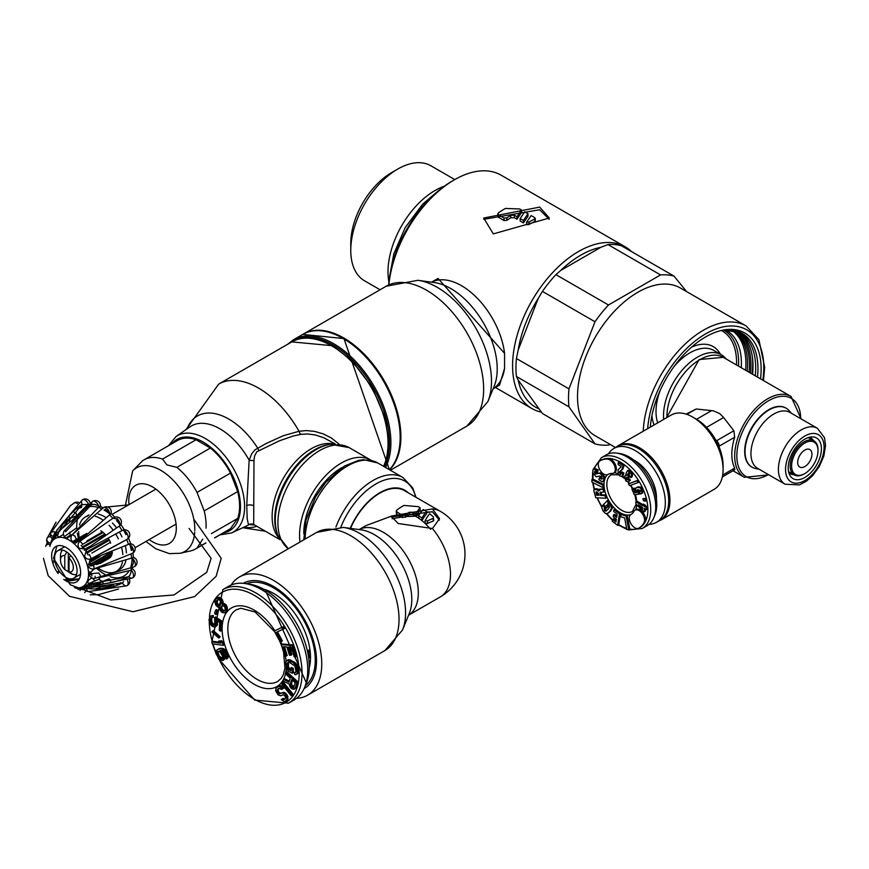 <?xml version="1.0" encoding="UTF-8"?>
<svg xmlns="http://www.w3.org/2000/svg" width="869" height="869" viewBox="0 0 869 869"><rect width="100%" height="100%" fill="white"/><g stroke="black" fill="none" stroke-linecap="round" stroke-linejoin="round"><path stroke-width="1.3" d="M649.132 524.3A42.635 24.614 -120 0 0 656.497 522.312L659.853 520.379A42.635 24.614 -120 0 0 668.685 500.859A42.635 24.614 -120 0 0 650.066 457.941A42.635 24.614 -120 0 0 617.207 446.525L613.862 448.458A42.635 24.614 -120 0 0 608.452 453.835M656.497 522.312A42.635 24.614 -120 0 0 665.328 502.793A42.635 24.614 -120 0 0 646.721 459.886A42.635 24.614 -120 0 0 613.862 448.458M656.421 499.251A30.111 17.38 -120 0 0 656.464 497.676A30.111 17.38 -120 0 0 633.794 460.059M636.162 509.549L635.087 510.168A7.875 4.541 -120 0 0 634.022 511.287A23.115 13.339 60 0 1 630.894 514.546A7.875 4.541 -120 0 0 630.894 523.638A7.875 4.541 -120 0 0 638.758 528.178A38.855 22.431 -120 0 0 644.027 522.693A7.875 4.541 -120 0 0 642.256 513.622A7.875 4.541 -120 0 0 635.087 510.168L636.162 509.549A7.875 4.541 -120 0 1 643.332 513.003A7.875 4.541 -120 0 1 645.102 522.073A38.855 22.431 60 0 1 639.834 527.559L638.758 528.178M606.388 454.802A40.876 23.593 60 0 1 616.512 453.075A40.876 23.593 60 0 1 647.264 478.406A40.876 23.593 60 0 1 653.825 517.707A40.876 23.593 60 0 1 647.264 525.604L642.267 528.482A40.876 23.593 60 0 0 642.267 481.285A40.876 23.593 60 0 0 601.391 457.691L606.388 454.802M616.512 453.075L619.532 453.488A38.833 22.42 60 0 1 648.741 477.548A38.833 22.42 60 0 1 654.976 514.882L653.825 517.707M614.741 472.454L613.666 473.062L614.741 472.454A7.875 4.541 -120 0 0 615.339 464.513A7.875 4.541 -120 0 0 608.365 458.441A38.855 22.431 -120 0 0 600.979 460.266L599.903 460.885A7.875 4.541 -120 0 0 599.903 469.966A7.875 4.541 -120 0 0 607.779 474.517L607.779 474.517A23.115 13.339 60 0 1 612.178 473.431A7.875 4.541 -120 0 0 613.666 473.062A7.875 4.541 -120 0 0 614.264 465.132A7.875 4.541 -120 0 0 607.29 459.06A38.855 22.431 -120 0 0 599.903 460.885L600.979 460.266M628.808 529.96L629.884 529.34L627.179 515.404L621.65 513.818L620.575 514.437L621.053 516.881L624.615 517.902L626.842 529.395L628.808 529.96L626.114 516.012L620.575 514.437M617.674 525.397L618.739 524.778L620.52 513.199L615.035 509.006L613.959 509.625L613.677 511.439L617.164 514.1L616.664 517.381L613.46 514.926L613.177 516.751L616.382 519.195L615.947 522.052L612.536 519.445L612.265 521.259L617.674 525.397L619.445 513.818L613.959 509.625M616.143 520.759L613.612 518.826L612.536 519.445M616.86 516.088L614.524 514.307L613.46 514.926M608.181 513.036L610.679 511.048L612.58 507.605L611.45 504.335L608.811 502.499L609.354 501.728L608.137 500.033L603.629 504.292L606.377 508.126L607.388 507.061L606.529 505.291L608.973 505.454L609.386 507.3L607.779 509.538L605.584 511.211L604.324 510.309L604.444 507.496L602.782 505.182L601.739 507.529L602.901 510.766L605.259 513.329L607.105 513.655L608.637 512.829M605.834 498.274L604.998 495.645L600.631 495.417L600.273 494.309L600.294 492.267L603.857 492.06L602.934 489.182L598.774 489.714L598.426 491.137L597.101 489.714L594.32 489.508L593.766 490.518L595.765 497.731L605.834 498.274L606.91 497.655L606.073 495.026L601.696 494.798L601.044 492.169M603.857 492.06L604.922 491.441L603.998 488.563L602.684 489.171M603.064 488.954L598.947 489.638M599.501 490.518L596.612 488.606L594.494 489.41M603.032 487.628L604.107 487.009L603.966 484.587L592.94 479.123L591.854 479.742L591.995 482.165L603.032 487.628L602.89 485.206L591.854 479.742M606.377 508.126L608.452 506.442L607.637 504.628M606.703 510.592L605.4 509.701L605.508 506.877M602.51 478.634L600.533 477.168L599.458 477.787L598.893 479.71L602.239 481.839L603.966 481.068M603.314 481.22L604.346 480.742L605.041 478.363L602.76 473.92L601.098 472.747L596.873 473.486L595.417 471.541M598.828 494.635L597.579 494.57L596.873 491.876M602.239 481.839L603.803 480.253L603.597 477.255L600.023 473.366L595.091 473.659L594.407 471.802L596.568 472.486L597.644 471.867L598.209 469.944L594.646 468.348L592.756 470.227L592.886 473.073L596.199 476.788L599.653 476.082L601.25 476.581L602.13 478.743L601.446 479.253L599.458 477.787M629.428 483.294A23.213 13.404 -120 0 0 628.385 481.958L630.427 480.133L628.874 478.471L626.386 479.634L626.18 477.885L626.886 477.244L628.222 478.287L628.83 476.994L627.624 475.321L627.831 473.822L628.624 472.834L629.428 473.192L629.406 475.951L630.959 477.613L631.546 474.409L630.047 471.91L627.32 470.857L625.908 473.779L626.43 475.495L624.637 476.212L625.821 480.97L628.374 481.969L629.352 480.753L627.798 479.091M627.722 479.243L627.212 477.353M628.222 478.287L629.873 476.451L628.83 476.994M629.591 476.049L628.689 474.702L629.069 472.888M630.959 477.613L632.176 476.69L632.61 473.79L631.111 471.291L628.396 470.238L627.32 470.857M621.922 476.494L622.986 475.875L623.855 473.018L622.171 471.954L621.107 472.573L620.662 474.452L619.38 472.497L621.715 469.803L623.192 465.827L618.185 462.656L618.098 464.557L621.302 466.588L618.055 469.847L618.283 474.137L620.097 476.136L621.922 476.494L622.791 473.638L621.107 472.573M621.02 473.616L620.705 470.922L622.791 469.184L624.257 465.208L619.249 462.036L618.185 462.656M638.085 482.588L639.149 481.969L638.009 480.22L628.428 483.87L629.569 485.619L638.085 482.588L636.944 480.839L628.428 483.87M644.222 511.863L644.211 508.463L646.275 509.636L646.264 507.768L642.517 504.715L642.517 505.617L635.869 501.815L635.88 503.89L642.636 510.95L644.222 511.863L645.298 511.244L645.287 509.082M642.799 504.552L636.944 501.196L635.869 501.815M646.275 509.636L647.34 509.028L647.34 507.148L643.581 504.096L642.517 504.715M645.298 501.163L646.373 500.544L645.863 498.404L642.951 498.621L643.451 500.772L645.298 501.163L644.798 499.023L642.951 498.621M640.757 491.159L639.432 491.821L640.366 493.972L641.594 493.614L641.909 490.149L640.073 487.759L637.205 487.4L635.326 488.584L636.738 492.549L635.022 492.799L633.262 488.747L631.861 489.019L634.359 494.765L639.117 494.124L637.118 491.202L637.433 489.823L640.605 490.366L639.432 491.821M639.454 491.8L638.107 489.573M636.347 492.136L634.327 488.128L631.861 489.019M641.594 493.614L642.658 492.995L642.973 489.529L641.148 487.14L638.28 486.781L636.065 487.802M620.52 513.199L619.445 513.818M603.966 484.587L602.89 485.206M606.095 511.037L606.66 510.592M607.105 513.655L609.614 511.667L611.515 508.224L610.375 504.954L607.735 503.118L608.289 502.347L607.073 500.653M596.503 495.189L596.08 491.963L598.306 493.157L599.045 495.33L596.503 495.189L597.579 494.57M596.568 472.486L597.133 470.563L593.57 468.967M642.528 509.288L638.302 504.965L642.528 507.387L642.528 509.288M641.398 490.942L640.746 491.159M627.711 479.286L626.386 479.634L627.461 479.015M627.157 477.32L626.18 477.885L626.886 477.244M627.179 515.404L626.114 516.012M607.355 504.922L606.29 505.541M608.452 506.442L607.388 507.061M609.354 501.728L608.289 502.347M608.811 502.499L607.735 503.118M603.836 504.574L602.782 505.182M605.487 506.888L604.444 507.496M606.073 495.026L604.998 495.645M607.779 474.517L607.779 474.517A23.213 13.404 -120 0 0 605.041 478.363M603.998 488.563L602.934 489.182M601.696 494.798L600.631 495.417M598.209 469.944L597.133 470.563M645.276 505.063L644.201 505.682M645.276 505.964L644.211 506.584M647.34 507.148L646.264 507.768M645.863 498.404L644.798 499.023M639.345 491.55L638.27 492.169M640.171 493.516L639.117 494.124M634.327 488.128L633.262 488.747M636.086 492.18L635.022 492.799M638.009 480.22L636.944 480.839M630.427 480.133L629.352 480.753M624.257 465.208L623.192 465.827M622.791 469.184L621.715 469.803M623.855 473.018L622.791 473.638M821.411 448.73A23.474 13.556 120 0 0 812.015 436.89A23.474 13.556 120 0 0 804.813 439.149A23.474 13.556 120 0 0 789.856 475.278A23.474 13.556 120 0 0 804.813 477.483A23.474 13.556 120 0 0 821.411 448.73M726.212 359.038A47.936 27.678 120 0 0 721.379 354.791A47.936 27.678 120 0 0 697.405 357.17A47.936 27.678 120 0 0 663.655 419.412M749.111 372.258A75.136 43.374 120 0 0 733.436 330.361M750.501 373.062A76.2 43.993 120 0 0 737.531 331.676M791.474 413.329L789.074 410.613A34.065 19.661 120 0 0 786.163 408.213A34.065 19.661 120 0 0 759.908 417.337A34.065 19.661 120 0 0 745.037 451.619A34.065 19.661 120 0 0 752.098 467.218A34.065 19.661 120 0 0 755.628 468.543L759.18 469.271M785.978 408.115A34.065 19.661 120 0 0 785.804 408.006A34.065 19.661 120 0 0 759.549 417.131A34.065 19.661 120 0 0 744.69 451.413A34.065 19.661 120 0 0 751.739 467.011A34.065 19.661 120 0 0 751.924 467.109M789.932 412.438A32.294 18.651 120 0 0 765.046 421.085A32.294 18.651 120 0 0 750.946 453.585A32.294 18.651 120 0 0 757.638 468.369L785.098 484.229A32.294 18.651 120 0 1 778.407 469.445A32.294 18.651 120 0 1 778.407 468.912A32.294 18.651 120 0 1 792.713 436.716A32.294 18.651 120 0 1 817.392 428.287L789.932 412.438M752.087 373.974A78.721 45.449 120 0 0 752.369 357.018M811.95 454.194A10.091 5.822 -60 0 1 804.813 466.555A10.091 5.822 -60 0 1 797.677 462.438A10.091 5.822 -60 0 1 804.813 450.077A10.091 5.822 -60 0 1 811.95 454.194M804.097 473.974L804.813 473.562L804.097 473.974A19.683 11.362 120 0 1 794.255 474.952A19.683 11.362 120 0 1 790.182 465.936A19.683 11.362 120 0 1 804.097 441.832A19.683 11.362 120 0 1 813.938 440.855A19.683 11.362 120 0 1 818.011 449.87L818.011 450.696A18.673 10.776 120 0 0 804.813 443.071A18.673 10.776 120 0 0 791.605 465.936A18.673 10.776 120 0 0 804.813 473.562L804.813 473.562A18.673 10.776 120 0 0 818.011 450.696M618.152 445.688L671.324 414.991A42.896 24.767 60 0 1 692.767 417.109L696.341 419.173A37.845 21.855 60 0 1 716.175 440.789L719.13 447.046A37.845 21.855 60 0 1 723.095 465.523L723.095 469.651A42.896 24.767 60 0 1 714.209 489.28L661.048 519.977A42.896 24.767 -120 0 0 667.696 485.847A42.896 24.767 -120 0 0 639.975 448.024A42.896 24.767 -120 0 0 639.606 447.807A42.896 24.767 -120 0 0 618.152 445.688L615.882 447.285M696.341 419.173L692.767 417.109A42.896 24.767 60 0 1 723.095 469.651M706.519 427.385L723.605 417.522L719.804 413.633L713.373 410.841L696.188 408.995L686.868 414.383M723.605 417.522L733.87 430.752L734.674 437.216A46.676 26.95 120 0 0 734.674 468.109L733.87 469.564M686.086 414.111L696.188 408.995M309.299 667.653A52.346 30.219 -120 0 0 273.507 593.353A52.346 30.219 -120 0 0 264.078 589.323M305.334 685.663A59.038 34.087 -120 0 0 311.395 637.716A59.038 34.087 -120 0 0 273.507 587.889A59.038 34.087 -120 0 0 246.492 583.751M303.813 533.783A53.031 30.611 -60 0 1 303.802 532.903A53.031 30.611 -60 0 1 342.071 467.533M299.99 542.028A59.038 34.087 -60 0 1 299.555 535.358A59.038 34.087 -60 0 1 325.332 475.951A59.038 34.087 -60 0 1 370.824 460.125A59.038 34.087 -60 0 1 371.226 460.364M335.304 443.994L323.659 437.694L315.338 434.989L307.604 433.946L300.848 434.348L293.125 436.042L279.46 440.789L256.876 451.728L254.66 455.693L253.976 460.451L253.683 524.485A5.051 5.029 115.9 0 1 253.954 524.637L280.046 539.692M339.214 444.265L331.132 437.824L323.225 433.881L314.632 431.404L306.366 430.589L299.023 431.274L283.261 435.738L266.207 443.462L254.943 449.86L251.738 453.748L249.142 460.168L246.742 505.617L247.209 518.739L248.241 523.725L249.142 524.561L254.65 525.028M187.041 428.862A62.764 36.237 -120 0 1 228.797 419.075A62.764 36.237 -120 0 1 257.593 447.959A5.051 0.782 -117.9 0 1 258.734 450.424M100.011 556.54L90.039 562.297A16.402 9.472 60 0 1 90.104 563.785A16.402 9.472 60 0 1 90.094 564.307L89.355 564.676L90.05 565.1A16.402 9.472 -120 0 1 89.92 566.067M90.039 562.297L89.268 561.917L89.931 561.428A16.402 9.472 60 0 0 89.724 560.179M110.656 543.114L110.45 542.343A16.402 9.472 60 0 0 109.396 540.181L87.096 553.053A16.402 9.472 60 0 1 88.062 555.019M87.096 553.053L86.227 552.956L86.596 552.173A16.402 9.472 60 0 0 85.51 550.468M84.423 550.175L84.695 549.338A16.402 9.472 60 0 0 83.185 547.535L82.349 547.709L82.522 546.851A16.402 9.472 60 0 0 81.11 545.547M80.415 540.073L76.048 542.593A16.402 9.472 60 0 1 76.418 542.723M76.048 542.593L75.429 543.147L75.353 542.386A16.402 9.472 60 0 0 73.746 542.137L73.224 542.799M62.579 550.11A14.132 8.158 -120 0 0 60.482 555.964L60.482 560.081A9.081 5.247 -120 0 0 64.773 569.543L64.773 555.563A9.081 5.247 -120 0 0 60.482 560.081M76.591 574.387A14.132 8.158 60 0 1 72.616 574.235L69.053 572.019A9.081 5.247 -120 0 0 73.333 567.5A9.081 5.247 -120 0 0 69.053 558.039L70.552 555.345M66.761 552.011L64.773 555.563M69.053 572.019L69.053 558.039M64.773 569.543L68.336 571.759L68.336 553.195M68.336 571.759A14.132 8.158 -120 0 0 72.616 574.235M100.467 563.351L109.005 558.419A16.402 9.472 60 0 0 109.461 558.137L100.348 563.394M99.935 563.525L109.918 557.768A16.402 9.472 60 0 0 110.874 556.681L97.828 564.209M96.524 564.622L111.21 556.149A16.402 9.472 60 0 0 111.851 554.683L92.657 565.762M91.256 566.001L112.047 553.998A16.402 9.472 60 0 0 112.351 552.228L90.05 565.1M109.755 552.956L90.094 564.307M96.231 557.789L89.931 561.428M110.45 542.343L91.886 553.064M108.245 538.237A16.402 9.472 60 0 1 108.897 539.301L86.596 552.173M105.66 534.859A16.402 9.472 60 0 0 105.486 534.663L83.185 547.535M89.616 546.503L84.695 549.338M105.486 534.663L104.823 533.968A16.402 9.472 60 0 0 103.172 532.48L82.175 544.591M104.823 533.968L82.522 546.851M100.771 530.807A16.402 9.472 60 0 1 102.466 531.926L86.954 540.887M84 536.216L73.746 542.137M81.567 538.802L75.353 542.386M86.259 533.903L72.659 541.756M84.825 535.358L73.105 542.126M86.596 533.566L72.594 541.648M103.172 532.48L102.466 531.926M109.396 540.181L108.897 539.301M350.229 528.363A49.957 28.84 -60 0 1 379.84 492.723A49.957 28.84 -60 0 1 408.104 492.723M206.029 528.2A51.467 29.72 -120 0 0 204.204 510.918L197.035 492.43A51.467 29.72 -120 0 0 176.896 467.37L166.859 464.882L162.546 459.093A51.467 29.72 60 0 0 143.982 459.864L177.482 440.518A51.467 29.72 60 0 1 196.046 439.757L162.546 459.093M194.786 530.568A48.273 27.873 -120 0 0 160.656 470.248A48.273 27.873 -120 0 0 132.642 470.965L142.407 460.896A51.467 29.72 60 0 1 143.982 459.864M145.97 541.452L155.681 548.708L169.325 553.629L180.165 553.271L190.517 550.935A51.467 29.72 -120 0 0 195.46 549.012A51.467 29.72 -120 0 0 197.035 547.981L202.749 539.117M214.643 537.933L228.949 529.666A51.467 29.72 -120 0 0 230.535 528.634L214.589 537.846M205.823 542.908L197.035 547.981M204.204 510.918L237.704 491.582A51.467 29.72 -120 0 1 237.704 518.435L211.373 533.631M237.704 491.582L230.535 473.094L197.035 492.43M230.535 473.094A51.467 29.72 -120 0 0 210.385 448.035L176.896 467.37M237.704 518.435L230.535 528.634M210.385 448.035L196.046 439.757M69.802 522.182L59.885 530.155M56.463 534L53.367 538.465M50.891 543.234L52.574 538.954M53.248 537.531L56.257 532.328A5.051 2.64 -159.4 0 0 51.26 532.404A5.051 2.64 -159.4 0 0 50.76 533.055A5.051 5.051 0 0 0 52.976 539.214A5.051 1.282 119.9 0 0 53.976 538.867M63.719 523.605L70.215 518.445L74.995 516.175M50.511 543.788L52.596 538.976M51.075 534.783A5.051 2.64 -159.4 0 0 53.194 536.673L55.486 532.067M53.487 536.836L53.063 538.215M53.085 539.258L57.05 535.282M57.321 532.002A5.051 1.868 -154.3 0 0 58.212 532.838L81.979 504.672L87.747 504.4M58.451 533.023L57.843 534.88M58.223 536.553L59.374 536.868L63.426 534.316M88.649 504.161A44.145 25.483 60 0 0 88.16 504.118L70.823 521.693M65.588 531.774L91.875 504.27A83.837 56.072 110.5 0 0 71.986 522.606M64.817 537.205L65.848 537.889L71.356 536.14M101.532 508.876A44.145 25.483 60 0 0 100.576 508.311A44.145 25.483 60 0 0 98.708 507.29L72.855 534.033M72.692 541.8A5.051 4.421 144.5 0 1 71.91 540.985L72.735 541.865L79.633 540.942L109.483 514.948A44.145 25.483 -120 0 1 112.84 518.282M79.188 548.285A5.051 4.921 156.6 0 1 78.525 547.177L79.198 548.317L86.27 549.089L119.172 526.136A44.145 25.483 -120 0 1 122.04 530.568L86.65 549.675L84.478 556.475L86.324 558.474M88.334 566.371L87.921 565.339L91.484 559.267L128.503 544.352A44.145 25.483 -120 0 0 126.646 539.573M89.333 575.05L89.116 573.866L94.004 569.021L131.588 558.137A44.145 25.483 -120 0 0 131.045 554.064M109.396 512.21L105.16 509.223M106.529 508.202L106.529 508.202A5.051 2.705 -122.3 0 1 106.637 508.278A5.051 2.705 -122.3 0 1 109.744 514.589L110.874 513.807A5.051 5.051 0 0 0 103.53 507.583L72.257 534.707A5.051 5.051 0 0 0 71.91 540.985L71.953 541.061M119.64 522.758L117.391 519.966M119.411 525.984L120.118 525.441A5.051 5.051 0 0 0 113.817 517.685L80.035 541.202A5.051 5.051 0 0 0 78.525 547.177L78.525 547.177M126.755 534.185L125.19 531.263M122.431 530.362L122.431 530.372A5.051 2.661 -119.6 0 1 127.243 533.914A5.051 2.661 -119.6 0 1 127.222 539.236A5.051 5.051 0 0 0 129.22 532.556A5.051 5.051 0 0 0 122.42 530.362M132.36 549.968L131.328 545.851M87.943 565.393A5.051 4.714 -29.4 0 0 88.366 566.425A5.051 5.051 0 0 0 94.21 568.782L132.533 553.271A5.051 5.051 0 0 0 129.981 543.788L128.753 544.222M132.186 565.98L133.402 563.047L133.337 559.299M89.311 575.006L89.344 575.093A5.051 5.051 0 0 0 94.699 578.341L134.326 566.74A5.051 5.051 0 0 0 133.294 557.366L132.034 558.126A5.051 2.737 -117.1 0 1 135.358 563.959L135.358 563.959M132.794 567.5L131.371 570.325A5.051 2.803 -116.2 0 1 133.283 576.951A5.051 2.803 -116.2 0 1 132.381 578.015A5.051 5.051 0 0 0 132.446 568.999M128.753 576.451L130.078 575.006L131.436 570.401M126.048 577.722L127.547 577.049M126.548 585.869A5.051 2.889 -115.8 0 1 122.431 583.034L123.572 581.654M117.5 580.818L118.934 580.373M120.454 582.654L119.172 584.033A44.145 25.483 -120 0 0 120.9 583.447M100.109 577.689L98.708 579.254A44.145 25.483 -120 0 0 100.576 580.394A44.145 25.483 -120 0 0 102.455 581.415L109.005 578.863L110.276 579.84L110.819 582.447M112.633 584.555A44.145 25.483 -120 0 0 112.992 584.587L113.328 584.728A5.051 2.976 -115.9 0 0 113.904 586.064M89.952 583.914L128.927 576.658A5.051 2.803 -116.2 0 0 130.915 578.059M73.387 511.765L76.244 513.307L76.298 514.654M80.991 505.356L81.849 506.312L81.349 507.572L76.874 508.571M90.159 503.053A5.051 5.051 0 0 0 82.37 499.805A5.051 2.846 -124 0 1 83.207 499.523A5.051 2.846 -124 0 1 88.29 503.705L89.181 504.498M98.642 505.954L94.797 504.335L91.929 504.52M98.947 507.138L100.359 506.366L103.335 507.92M91.929 573.638L98.784 572.964L100.283 575.452M74.821 535.836L76.353 539.399M70.454 535.065L72.246 534.707A5.051 0.619 -138.3 0 1 74.604 536.075M89.681 574.767L91.875 573.855A83.837 39.257 -52 0 1 89.811 574.887M84.684 592.669A5.051 3.031 -79.1 0 0 85.835 590.562M94.21 568.782L93.646 565.502M86.324 558.463L86.335 558.474A5.051 5.051 0 0 0 91.278 558.648L127.222 539.236A5.051 2.661 -119.6 0 1 127.015 539.334A83.837 5.964 152.9 0 1 91.288 558.637L91.256 558.648A5.051 5.029 -58.6 0 1 86.335 558.474L86.335 558.474A5.051 5.029 -58.6 0 1 84.489 556.475M91.278 558.648L89.322 554.389M82.718 544.168L80.035 541.202M48.425 544.081A5.051 4.03 -159.5 0 0 45.644 546.34L47.252 542.647M50.782 536.651A5.051 3.389 -161.6 0 0 46.937 538.541A5.051 3.389 -161.6 0 0 46.904 538.65L46.904 538.65A5.051 5.051 0 0 0 50 544.993M46.807 539.725A5.051 3.389 -161.6 0 0 50.467 543.407L50.782 543.516M57.865 529.818A5.051 1.868 -154.3 0 0 56.757 530.372A5.051 5.051 0 0 0 58.147 536.51A5.051 2.477 128.6 0 0 59.277 536.792M66.033 537.954L70.454 535.054M65.979 531.089A5.051 1.162 -147.2 0 0 64.187 530.948A5.051 5.051 0 0 0 64.773 537.151L64.773 537.151A5.051 3.563 136.5 0 0 65.772 537.813M65.838 551.435A15.892 9.179 -120 0 0 57.897 550.642A15.892 9.179 -120 0 0 55.453 563.384A15.892 9.179 -120 0 0 65.838 577.385A15.892 9.179 -120 0 0 73.789 578.178A15.892 9.179 -120 0 0 76.222 565.437A15.892 9.179 -120 0 0 65.838 551.435M99.066 577.733L130.937 570.26A44.145 25.483 -120 0 0 131.349 568.196M92.081 577.972L88.725 579.786L87.823 582.241M88.877 584.435L84.999 585.554L83.935 586.89M84.89 587.705L86.65 588.117L122.04 582.914M116.859 585.087L119.172 584.033M84.108 587.976L78.123 588.443L74.506 587.52M79.166 588.617L84.858 589.53M112.992 584.587L102.477 588.346M81.675 589.106L84.793 589.432M95.894 588.704L106.061 585.587M102.455 581.415L96.122 584.087M90.506 585.728L84.575 586.694M89.268 583.349L98.708 579.254M79.307 578.787L65.11 580.351M64.458 579.905L69.259 578.743M59.95 572.063A83.837 17.717 -38.8 0 1 58.212 572.421A5.051 1.76 46.6 0 0 58.027 572.475L59.842 571.921M59.038 570.824A83.837 5.964 -27.1 0 0 57.799 571.748L59.07 570.868M54.997 561.537L53.9 562.341M53.726 561.211L54.704 559.766M85.129 589.888A83.837 66.12 -95.1 0 1 80.057 589.16A5.051 0.684 5 0 1 79.166 588.954M78.156 589.573A5.051 5.051 0 0 1 78.123 588.443A5.051 0.684 5 0 1 79.188 588.117M80.089 588.813L80.057 589.16A5.051 3.031 -79.1 0 0 80.067 590.551M122.431 583.034A83.837 68.184 -128.6 0 1 86.672 588.432A5.051 1.879 -4.4 0 1 85.053 588.052M83.924 586.803L83.935 586.988A5.051 1.879 -4.4 0 1 84.489 586.043M86.65 588.117L86.672 588.432A5.051 2.249 -82.9 0 0 87.106 590.42M83.935 586.988A5.051 5.051 0 0 0 88.334 591.615A5.051 2.249 -82.9 0 0 89.322 591.268M128.927 576.658A83.837 62.036 -158.9 0 1 91.538 584.37A5.051 3.041 -12.6 0 1 90.55 584.283M87.802 582.165L87.834 582.306A5.051 3.041 -12.6 0 1 87.943 581.122M91.484 584.098L91.538 584.37A5.051 1.499 -89 0 0 91.636 584.772M87.834 582.306A5.051 5.051 0 0 0 92.668 586.249A5.051 1.499 -89 0 0 93.646 585.13M89.344 575.093A5.051 4.03 -20.4 0 1 89.149 573.953M94.699 578.341A5.051 0.869 -97.1 0 0 95.145 576.19M57.669 534.446A5.051 2.477 128.6 0 1 58.212 532.838A83.837 66.12 84.9 0 1 82.11 504.259L82.229 504.52M52.803 537.976A5.051 1.282 119.9 0 1 53.194 536.673A83.837 68.184 51.4 0 1 55.171 531.991M50.369 543.722L50.467 543.407A83.837 62.036 21.1 0 1 52.303 538.758M75.212 587.944L78.112 588.747M105.725 517.446A31.284 18.064 -120 0 0 104.378 516.61A31.284 18.064 -120 0 0 98.262 514.079M89.018 514.904A31.284 18.064 -120 0 0 88.736 515.067L85.162 517.12A31.284 18.064 -120 0 0 79.524 524.952M98.621 568.38A31.284 18.064 -120 0 0 100.804 569.771A31.284 18.064 -120 0 0 116.446 571.313L120.02 569.26A31.284 18.064 -120 0 0 125.82 560.809M126.439 552.956A31.284 18.064 -120 0 0 125.321 546.004M121.986 536.868A31.284 18.064 -120 0 0 119.39 532.067M116.489 527.776A31.284 18.064 -120 0 0 112.438 523.029M102.531 519.749A31.284 18.064 -120 0 0 100.804 518.674A31.284 18.064 -120 0 0 95.373 516.316M87.791 516.056A31.284 18.064 -120 0 0 85.162 517.12M78.688 531.643A31.284 18.064 -120 0 0 79.285 537.705M116.446 571.313A31.284 18.064 -120 0 0 122.42 562.167M122.844 554.639A31.284 18.064 -120 0 0 121.682 547.796M118.39 538.878A31.284 18.064 -120 0 0 115.794 534.087M113.024 529.971A31.284 18.064 -120 0 0 109.016 525.234M296.535 698.339A68.227 39.387 -120 0 0 307.615 695.178A68.227 39.387 -120 0 0 321.747 663.949A68.227 39.387 -120 0 0 291.973 595.298A68.227 39.387 -120 0 0 239.399 577.016A68.227 39.387 -120 0 0 231.111 585.033M304.074 688.693A60.83 35.118 -120 0 0 313.687 677.016A60.83 35.118 -120 0 0 273.507 586.434A60.83 35.118 -120 0 0 258.158 580.84A60.83 35.118 -120 0 0 243.244 583.338M398.176 523.496L391.083 516.11L432.436 508.897L439.529 518.684L432.436 528.537L398.176 523.496M439.399 520.118L432.436 511.754L391.191 516.99M406.67 514.057A49.457 28.547 120 0 1 409.31 512.254L412.884 512.21L415.523 513.731L420.075 507.702L418.228 506.638L403.955 505.443A49.457 28.547 120 0 0 396.829 510.07L396.568 511.841L401.25 514.578A49.457 28.547 60 0 1 402.532 515.045L406.67 514.057L401.25 514.578M421.943 518.13A49.457 28.547 60 0 0 418.662 515.708A49.283 13.708 -78.2 0 1 422.225 510.603A59.505 16.554 101.8 0 1 423.214 509.516L424.083 510.016A47.947 27.678 60 0 1 426.494 511.504A48.762 13.567 101.8 0 0 421.943 518.13L421.943 520.64A46.426 26.809 60 0 1 425.082 523.366L430.763 529.362M391.083 516.273L366.066 525.56L359.114 529.569A49.457 28.547 -120 0 1 397.057 543.462A49.457 28.547 -120 0 1 418.315 592.875A49.457 28.547 -120 0 1 408.571 615.209L440.246 596.938A49.457 28.547 -120 0 0 450.49 574.3A49.457 28.547 -120 0 0 432.436 528.537M440.246 596.938A49.457 49.457 0 0 0 440.246 511.276L404.563 490.681A49.457 28.547 120 0 0 350.533 528.395M396.231 511.102L396.568 514.372L401.25 517.109A46.426 26.809 60 0 1 402.532 517.555L406.67 516.544L415.523 516.208A46.426 26.809 60 0 1 418.662 518.185A46.426 26.809 60 0 1 421.943 520.64A45.688 12.709 101.8 0 1 426.494 514.068L426.494 511.504M401.25 517.109L392.049 518.706M418.662 515.708L418.662 518.185M433.218 521.15L433.218 518.489A47.143 27.221 120 0 0 427.45 520.955L427.45 523.562A43.961 25.375 120 0 1 433.218 521.15L433.805 520.455L433.218 516.74A47.947 27.678 60 0 0 429.655 513.764A47.914 13.383 -78.1 0 0 425.082 520.792L427.45 520.955M420.075 507.702L420.075 510.255L415.523 516.208L419.64 514.122M432.664 511.895L426.494 512.047M409.31 512.254L409.31 514.73L412.884 514.676L415.523 516.208L415.523 513.731M409.31 514.73A46.426 26.809 120 0 0 406.67 516.544M425.082 520.792L425.082 523.366L427.45 523.562M310.515 656.725L308.788 658.148M307.539 650.946L309.929 649.469M222.866 589.584L228.58 586.293A65.599 37.878 60 0 1 245.025 583.534A65.599 37.878 60 0 1 261.373 589.54A65.599 37.878 60 0 1 304.78 687.042A65.599 37.878 60 0 1 294.178 699.914L288.465 703.206A65.599 37.878 -120 0 0 298.523 650.642A65.599 37.878 -120 0 0 255.671 592.832A65.599 37.878 -120 0 0 222.866 589.584L211.895 641.822M224.571 612.873L226.505 611.711L227.472 609.951L226.44 605.269L223.203 603.379L222.334 599.567L220.378 597.687L218.065 597.34L215.338 599.491L214.882 602.239L215.925 605.269L217.88 607.159L219.509 607.279L220.292 610.635L222.247 612.526L224.571 612.873L225.962 611.667L226.168 607.594L224.734 605.052L222.127 603.988L222.062 601.902L220.628 599.36L216.989 597.959M215.773 614.535L216.848 613.916L217.826 610.69L216.631 609.582L215.555 610.201L214.578 613.427L215.773 614.535L216.761 611.309L215.555 610.201M220.52 631.133L221.584 630.514L222.116 621.205L215.61 616.979L214.545 617.598L214.904 624.93L212.807 625.267L210.852 623.149L210.211 620.738L210.624 618.163L212.199 617.772L212.297 616.132L210.211 616.197L208.962 619.923L209.809 623.312L211.982 626.147L214.263 627.06L215.306 626.897L216.468 624.811L215.718 619.782L219.716 622.378L219.26 630.318L220.52 631.133L221.041 621.824L214.545 617.598M215.306 626.897L217.207 625.398L217.413 620.879M212.199 617.772L213.274 617.153L213.361 615.513L210.211 616.197M214.936 624.844L211.927 622.53L211.634 617.718M218.738 638.063L220.161 636.705L213.394 630.601L212.318 631.22L211.971 631.969L218.738 638.063L219.086 637.325L212.318 631.22M219.976 642.31L212.818 641.289L211.754 641.909L212.275 643.799L223.29 645.374L222.779 643.484L220.617 641.365L218.738 641.094L220.9 643.223L211.754 641.909M223.29 645.374L224.365 644.755L223.844 642.864L221.682 640.746L218.738 641.094M222.898 660.527L223.789 656.899L222.605 653.727L220.042 650.49L223.496 651.131L225.777 654.759L226.342 659.104L227.233 657.54L226.114 652.967L223.898 650.012L221.345 648.839L218.315 649.143L216.251 650.62L215.925 653.445L219.314 659.582L222.898 660.527L224.723 659.06L224.854 656.291L221.671 650.446M226.342 659.104L227.895 658.039L228.232 655.215L224.973 649.393L220.835 648.22L217.011 649.773M283.967 628.776L285.032 628.157L284.044 626.332L274.256 631.046L280.187 642.028L281.295 641.507L276.353 632.35L283.967 628.776L282.979 626.951L274.256 631.046M281.295 641.507L282.371 640.887L277.472 631.828M286.14 656.138L283.251 646.655L286.933 646.96L289.442 655.183L290.822 655.291L288.312 647.068L291.311 647.318L294.2 656.812L295.579 656.921L292.114 645.537L281.284 644.635L284.76 656.019L287.215 655.519L284.543 646.753M295.579 656.921L296.655 656.301L293.179 644.928L282.36 644.016L281.284 644.635M290.822 655.291L291.897 654.672L289.605 647.177M295.862 674.746L298.306 672.563L297.47 665.611L295.373 662.851L290.365 660.016L288.16 659.745L285.705 661.939L286.542 668.891L288.617 671.368L292.375 673.269L292.147 668.891L290.648 668.131L290.778 670.759L288.019 669.065L287.215 662.993L289.377 662.384L294.928 666.045L295.916 671.096L295.264 672.747L294.537 672.66L294.624 674.409L295.862 674.746L297.241 673.182L296.394 666.23L293.038 662.536L287.085 660.364M295.732 672.063L294.537 672.66M290.724 669.564L288.541 667.327L288.432 662.178M292.375 673.269L293.44 672.649L293.222 668.283L291.723 667.522L290.648 668.131M294.613 689.052L296.275 687.498L297.958 681.959L286.683 671.552L285.195 673.551L290.235 678.2L289.04 682.122L283.435 679.319L282.936 680.938L289.095 683.957L290.04 686.901L291.647 688.683L293.613 689.302L295.21 688.118L296.894 682.578L285.608 672.171M289.344 681.122L284.5 678.7L283.435 679.319M291.256 695.841L293.059 694.168L282.827 681.535L281.752 682.154L281.024 683.208L291.256 695.841L291.984 694.787L281.752 682.154M285.032 699.143L283.294 698.307L281.23 699.599L284.402 701.707L286.727 700.121L286.933 697.405L284.717 693.777L282.284 692.875L279.601 693.864L277.287 692.017L277.189 689.932L278.992 688.27L281.61 689.475L282.61 688.791L278.895 686.195L275.918 688.237L275.701 690.964L278.113 694.885L280.546 695.787L283.229 694.798L284.815 695.852L285.575 697.481L285.141 699.067L283.468 699.784L282.229 698.915M281.556 695.526L282.729 694.831M281.61 689.475L283.674 688.172L281.35 685.913L279.97 685.576L277.884 686.456M281.284 693.136L279.807 692.984L278.362 691.398L278.265 689.323L279.221 688.226M285.423 701.446L287.791 699.502L287.433 695.461L284.391 692.408L281.437 693.027M220.313 605.193L217.652 603.836L217.196 602.228L217.945 599.653M224.582 610.679L222.225 609.473L221.736 606.834L222.366 605.497M222.486 658.506L219.346 656.095L218.162 652.912L218.477 651.174M293.972 687.107L291.43 684.207L292.364 680.166M308.408 655.454L310.429 654.281M308.495 656.03L310.461 654.9M307.898 652.652L310.168 651.348M308.137 653.89L307.941 653.325M308.017 653.271L310.233 652M310.483 655.465L308.691 657.333M308.278 654.694L310.396 653.857M307.756 651.924L310.081 650.631M223.246 602.771L222.182 603.39M223.203 603.379L222.127 603.988M223.67 603.325L222.605 603.944M224.702 603.662L223.626 604.281M225.81 604.433L224.734 605.052M226.44 605.269L225.375 605.889M227.243 606.975L226.168 607.594M227.482 608.3L226.418 608.919M227.472 609.951L226.396 610.57M227.026 611.048L225.962 611.667M226.505 611.711L225.429 612.319M219.346 597.351L218.282 597.97M220.378 597.687L219.303 598.306M221.704 598.741L220.628 599.36M222.334 599.567L221.269 600.186M223.137 601.283L222.062 601.902M217.054 600.055L218.738 599.567L220.607 601.011L220.965 603.825L219.401 605.791L216.577 604.455L216.218 601.641L217.054 600.055M224.376 610.94L222.475 611.146L221.16 610.092L220.672 607.453L222.236 605.476L224.723 606.703L225.212 609.354L224.376 610.94M222.486 658.561L220.617 658.952L218.271 656.714L217.087 653.531L217.913 651.294L219.976 651.88L222.41 655.823L222.486 658.561L221.378 659.136M290.333 683.914L291.669 679.536L295.275 682.849L293.483 687.705L290.702 685.739L290.333 683.914L291.408 683.295M217.598 600.088L216.533 600.707M217.293 601.022L216.218 601.641M217.196 602.228L216.12 602.847M217.652 603.836L216.577 604.455M218.282 604.661L217.217 605.28M219.52 605.28L218.456 605.889M220.205 605.324L219.401 605.791M224.441 610.864L223.637 611.32M222.051 605.899L220.987 606.519M221.736 606.834L220.672 607.453M221.856 608.322L220.78 608.941M222.225 609.473L221.16 610.092M222.649 610.027L221.584 610.646M223.55 610.527L222.475 611.146M217.826 610.69L216.761 611.309M222.116 621.205L221.041 621.824M217.456 621.02L216.392 621.639M217.63 622.552L216.566 623.171M217.532 624.192L216.468 624.811M217.207 625.398L216.142 626.017M212.329 615.415L211.265 616.023M213.361 615.513L212.297 616.132M211.439 617.696L210.624 618.163M211.384 618.478L210.309 619.097M211.286 620.118L210.211 620.738M211.471 621.378L210.407 621.998M211.927 622.53L210.852 623.149M212.644 623.562L211.58 624.181M213.383 624.322L212.308 624.941M213.883 624.648L212.807 625.267M214.643 624.865L213.578 625.484M220.161 636.705L219.086 637.325M221.682 640.746L220.617 641.365M223.844 642.864L222.779 643.484M224.93 657.985L223.865 658.604M224.723 659.06L223.659 659.68M219.39 648.524L218.315 649.143M220.835 648.22L219.759 648.839M222.421 648.22L221.345 648.839M223.735 648.622L222.66 649.241M224.973 649.393L223.898 650.012M226.288 650.827L225.212 651.446M227.189 652.347L226.114 652.967M227.743 653.607L226.668 654.227M228.232 655.215L227.157 655.834M228.308 656.921L227.233 657.54M227.895 658.039L226.82 658.659M222.779 651.576L221.704 652.195M223.67 653.108L222.605 653.727M224.365 654.672L223.3 655.291M224.854 656.291L223.789 656.899M218.38 651.196L217.435 651.739M218.162 651.88L217.087 652.5M218.162 652.912L217.087 653.531M218.369 653.901L217.304 654.52M219.346 656.095L218.271 656.714M219.966 656.997L218.89 657.616M220.791 657.844L219.727 658.463M221.693 658.344L220.617 658.952M284.044 626.332L282.979 626.951M293.179 644.928L292.114 645.537M289.127 659.68L288.052 660.288M290.365 660.016L289.29 660.636M294.113 661.917L293.038 662.536M295.373 662.851L294.309 663.46M296.405 663.938L295.341 664.557M297.47 665.611L296.394 666.23M298.024 667.034L296.959 667.642M298.349 668.609L297.285 669.228M298.491 671.237L297.415 671.856M298.306 672.563L297.241 673.182M297.871 673.475L296.796 674.094M288.291 662.374L287.215 662.993M288.095 663.405L287.031 664.025M288.236 666.034L287.161 666.653M288.541 667.327L287.476 667.946M289.084 668.457L288.019 669.065M289.855 669.119L288.78 669.738M293.222 668.283L292.147 668.891M297.958 681.959L296.894 682.578M296.275 687.498L295.21 688.118M291.43 684.207L290.365 684.826M291.778 685.12L290.702 685.739M292.418 686.01L291.354 686.629M293.146 686.673L292.071 687.292M293.928 687.107L292.864 687.727M293.059 694.168L291.984 694.787M283.837 698.795L282.762 699.415M284.532 699.165L283.468 699.784M279.97 685.576L278.895 686.195M281.35 685.913L280.274 686.532M282.773 687.086L281.697 687.705M283.674 688.172L282.61 688.791M278.743 688.563L277.667 689.182M278.265 689.323L277.189 689.932M278.134 690.268L277.07 690.877M278.362 691.398L277.287 692.017M278.916 692.3L277.841 692.919M279.807 692.984L278.732 693.603M280.665 693.245L279.601 693.864M283.359 692.256L282.284 692.875M284.391 692.408L283.316 693.027M285.792 693.158L284.717 693.777M286.694 694.255L285.619 694.874M287.433 695.461L286.368 696.08M288.008 696.786L286.933 697.405M288.084 698.448L287.02 699.067M287.791 699.502L286.727 700.121M287.313 700.262L286.249 700.881M752.576 374.267A76.2 43.993 120 0 0 753.01 366.197A76.2 43.993 120 0 0 738.585 332.154M650.316 427.113A78.525 45.34 -60 0 1 705.617 336.933A78.525 45.34 -60 0 1 725.43 329.709A78.525 45.34 -60 0 1 760.527 378.851M763.493 380.557L764.655 367.152L758.909 339.67L746.113 325.951L680.46 288.052A85.281 49.24 120 0 0 614.741 310.896A85.281 49.24 120 0 0 577.516 396.72A85.281 49.24 120 0 0 595.178 435.76L615.513 447.502M568.967 406.833A93.352 53.9 -60 0 1 568.511 398.111A93.352 53.9 -60 0 1 568.967 388.867L516.414 358.517A93.352 53.9 120 0 0 515.947 367.772A93.352 53.9 120 0 0 516.414 376.483L568.967 406.833L595.004 443.874A93.352 53.9 120 0 0 608.485 445.08L610.212 444.439M595.004 443.874L542.452 413.525L518.196 380.068L516.414 376.483M388.921 282.023A66.392 38.334 -60 0 1 387.998 271.878A66.392 38.334 -60 0 1 444.189 186.292M380.068 289.757L364.524 280.785A66.392 38.334 -60 0 1 350.772 250.391A66.392 38.334 -60 0 1 397.72 169.075A66.392 38.334 -60 0 1 430.915 165.794L454.791 179.579M397.72 169.075L391.615 172.605A57.756 33.348 -60 0 0 350.772 243.342L350.772 250.391M516.414 358.517L518.196 350.022L538.193 298.48L542.452 291.408A93.352 53.9 -60 0 1 555.921 274.647L560.733 270.444L600.729 247.35L607.996 244.58A93.352 53.9 -60 0 1 621.476 245.786L674.04 276.125L686.629 291.615M568.967 388.867L595.004 321.758A93.352 53.9 -60 0 1 608.485 304.986L555.921 274.647M595.004 321.758L542.452 291.408M608.485 304.986L660.559 274.93L607.996 244.58M660.559 274.93A93.352 53.9 -60 0 1 674.04 276.125M483.751 219.303L539.692 209.755L549.154 219.314M539.692 207.104L549.295 218.032L493.31 233.891L483.696 218.032L539.692 207.104M303.075 334.217A80.741 46.611 60 0 1 303.433 334.011A80.741 46.611 60 0 1 365.653 355.638A80.741 46.611 60 0 1 400.891 436.89A80.741 46.611 60 0 1 389.551 469.781M493.125 388.801L499.588 385.076L504.563 368.315L504.563 353.335L438.03 278.438L431.567 282.175M631.47 251.554A93.352 53.9 120 0 0 625.267 246.861A93.352 53.9 120 0 0 553.325 271.867A93.352 53.9 120 0 0 512.58 365.816A93.352 53.9 120 0 0 531.915 408.549A93.352 53.9 120 0 0 541.235 412.123M518.196 380.068A90.322 52.151 120 0 0 538.193 408.517M600.729 247.35A90.322 52.151 120 0 0 560.733 270.444M538.193 298.48A90.322 52.151 120 0 0 518.196 350.022M388.867 284.793A93.352 53.9 -60 0 1 454.411 179.796A93.352 53.9 -60 0 1 501.087 175.169L625.267 246.861M454.411 179.796L452.271 181.034A90.322 52.151 120 0 0 388.66 284.902M521.552 210.037L521.552 212.525L516.99 219.216L516.99 216.75L521.552 210.037L519.716 208.973L505.443 208.43A93.352 53.9 120 0 0 498.306 212.905L498.306 214.741L504.009 218.032L506.866 217.858A93.352 53.9 120 0 1 510.787 215.284L514.361 215.23L516.99 216.75M498.306 217.228L497.709 213.861L498.306 217.228L504.009 220.52L506.866 220.335A90.322 52.151 120 0 1 510.787 217.761L514.361 217.706L516.99 219.216M534.696 220.107L534.696 221.573A90.322 52.151 120 0 0 528.993 224.506L526.592 224.702L526.592 222.225L531.133 215.566L534.696 217.619L534.696 219.086A93.352 53.9 120 0 0 528.993 222.029L526.592 222.225M527.983 213.741L527.983 216.229L523.41 222.931L523.41 220.454L527.983 213.741L524.702 211.851L520.14 218.564L523.41 220.454M520.14 218.564L520.14 221.041L523.41 222.931M534.696 217.619L534.696 221.573M636.162 504.183L632.426 511.439A21.193 12.231 60 0 1 611.233 499.208A21.193 12.231 60 0 1 611.233 474.735L618.717 474.843M630.764 485.195A23.213 13.404 60 0 1 632.013 487.216A23.213 13.404 60 0 1 632.73 488.519M624.29 477.744A23.213 13.404 -120 0 0 622.367 476.234M618.141 473.833A23.213 13.404 -120 0 0 614.166 472.779M604.346 480.742A23.213 13.404 -120 0 0 604.031 485.804A23.213 13.404 -120 0 0 608.8 500.609A23.213 13.404 -120 0 0 610.429 503.205M597.329 497.807A38.855 22.431 -120 0 0 600.979 505.128A38.855 22.431 -120 0 0 601.869 506.627M593.212 482.762A38.855 22.431 -120 0 0 594.472 489.41M593.201 473.801A38.855 22.431 -120 0 0 592.951 479.134M599.132 461.548A38.855 22.431 -120 0 0 594.483 468.445M607.29 459.06L608.365 458.441A38.855 22.431 60 0 1 639.834 482.697A38.855 22.431 60 0 1 645.102 522.073L644.027 522.693M637.803 528.515A38.855 22.431 60 0 1 629.851 529.156M626.647 528.417A38.855 22.431 60 0 1 618.761 524.637M612.493 519.727A38.855 22.431 60 0 1 606.877 513.709M630.883 514.557A23.213 13.404 60 0 1 624.42 514.611A23.213 13.404 60 0 1 617.772 511.102A23.213 13.404 60 0 1 612.156 505.541M635.326 494.635A23.213 13.404 60 0 1 636.727 501.326M636.771 504.824A23.213 13.404 60 0 1 635.554 509.962M610.266 503.075L609.202 503.694M611.45 504.335L610.375 504.954M612.58 507.605L611.515 508.224M610.679 511.048L609.614 511.667M605.335 507.051L604.27 507.67M605.4 509.701L604.324 510.309M607.594 504.672L606.529 505.291M596.612 488.606L595.547 489.225M598.165 489.095L597.101 489.714M601.174 488.921L600.099 489.54M601.956 488.965L600.892 489.584M600.881 492.158L600.001 492.658M601.348 493.69L600.273 494.309M597.155 493.255L596.091 493.874M596.438 491.865L595.862 492.202M600.718 477.331L599.643 477.95M597.905 469.673L596.84 470.292M596.167 473.04L595.091 473.659M596.873 473.486L595.797 474.105M598.361 473.127L597.296 473.746M601.098 472.747L600.023 473.366M602.76 473.92L601.696 474.539M604.672 476.636L603.597 477.255M604.878 479.645L603.803 480.253M637.868 489.638L637.129 490.073M638.183 490.583L637.118 491.202M638.28 486.781L637.205 487.4M641.148 487.14L640.073 487.759M642.973 489.529L641.909 490.149M631.111 471.291L630.047 471.91M632.61 473.79L631.546 474.409M632.176 476.69L631.1 477.309M628.895 473.214L627.831 473.822M628.689 474.702L627.624 475.321M629.536 476.082L628.515 476.668M621.444 470.151L620.368 470.77M620.705 470.922L619.64 471.541M620.455 471.878L619.38 472.497M620.955 473.909L620.14 474.376M623.844 473.442L622.78 474.061M813.514 440.616A20.66 11.927 120 0 0 809.245 437.281M788.715 472.323L788.933 472.454A20.183 11.655 120 0 0 791.42 473.312M788.813 472.682A20.66 11.927 120 0 0 793.831 474.702M811.103 439.225A20.183 11.655 120 0 0 809.115 437.498L808.887 437.379M721.379 354.791L713.884 350.468A47.936 27.678 120 0 0 690.236 352.651A47.936 27.678 120 0 0 689.91 352.836A47.936 27.678 120 0 0 673.877 366.751M660.049 390.702A47.936 27.678 120 0 0 657.724 422.834M720.39 354.226A50.967 29.427 120 0 0 691.452 347.22M741.268 367.728A71.573 41.321 120 0 0 725.278 329.807M738.552 366.164A70.508 40.713 120 0 0 723.573 330.003M785.543 469.445A27.254 15.729 120 0 0 804.618 480.676A27.254 15.729 120 0 0 824.073 447.633A27.254 15.729 120 0 0 805.194 435.847A27.254 15.729 120 0 0 785.543 468.988A27.254 15.729 120 0 0 785.543 469.445M732.958 330.253A75.006 43.298 -60 0 1 747.221 371.172M731.198 329.959A74.365 42.929 -60 0 1 745.602 370.237M721.335 330.47A68.999 39.833 -60 0 1 736.521 364.991M651.924 415.686A50.967 29.427 120 0 0 654.075 424.952M788.552 471.617A19.683 11.362 120 0 0 789.128 471.986L794.255 474.952M808.811 437.9A19.683 11.362 120 0 0 808.203 437.596L813.938 440.855M666.48 417.783L699.143 359.56L723.247 357.322A46.676 26.95 120 0 0 699.903 359.636A46.676 26.95 120 0 0 666.903 417.544M801.142 418.912L791.04 396.47A46.676 26.95 120 0 0 767.696 398.784A46.676 26.95 120 0 0 737.205 439.91A46.676 26.95 120 0 0 744.364 477.309L733.023 470.77M800.707 418.652A45.166 26.07 120 0 0 768.772 400.631A45.166 26.07 120 0 0 736.836 455.736A45.166 26.07 120 0 0 768.402 474.593M716.23 440.898A2.02 0.793 132.4 0 0 716.599 440.724A5.051 2.911 60 0 1 719.174 446.155L719.174 447.144M718.869 446.394A2.02 1.162 180 0 1 719.174 446.155L734.674 437.216M715.665 439.866L716.599 440.724L733.87 430.752M734.674 468.109L722.704 475.017M696.547 419.292L711.613 410.602M370.824 460.125L349.186 447.633A59.038 34.087 120 0 0 303.683 463.449A59.038 34.087 120 0 0 277.917 522.866A59.038 34.087 120 0 0 288.367 548.741M330.644 444.298L329.058 444.515A56.604 32.685 120 0 0 274.745 519.054A56.604 32.685 120 0 0 277.374 534.022L277.982 535.51A57.691 33.304 -60 0 1 275.299 520.259A57.691 33.304 -60 0 1 330.644 444.298L349.186 447.633M279.297 538.346A55.258 31.903 -60 0 1 272.127 516.436A55.258 31.903 -60 0 1 293.244 464.187A55.258 31.903 -60 0 1 333.761 444.016M300.848 434.348A5.051 2.813 -99.9 0 1 299.023 431.274A79.731 46.035 60 0 0 258.517 388.063A79.731 46.035 60 0 0 218.662 384.12L291.799 341.886A79.731 46.035 60 0 1 331.665 345.84A79.731 46.035 60 0 1 383.566 466.327M168.423 445.743L176.016 436.564A55.703 32.164 60 0 1 204.834 438.258A55.703 32.164 60 0 1 205.203 438.465A55.703 32.164 60 0 1 241.962 488.802A55.703 32.164 60 0 1 231.643 532.925L247.013 525.723A57.158 33 -120 0 0 249.142 524.561A5.051 5.029 115.9 0 1 253.683 524.485L253.205 524.289M243.82 527.222A62.764 36.237 -120 0 0 256.768 526.256M253.976 460.451A5.051 1.521 -176 0 1 249.142 460.168A57.158 33 -120 0 0 219.89 428.808A57.158 33 -120 0 0 189.931 426.853L176.016 436.564M231.643 532.925L219.9 534.902M171.856 443.766A52.683 30.415 60 0 1 202.868 441.876A52.683 30.415 60 0 1 203.216 442.082A52.683 30.415 60 0 1 238.964 493.635A52.683 30.415 60 0 1 223.333 532.914M246.742 505.617A5.051 2.911 180 0 1 253.618 505.747M384.37 466.783A79.731 46.035 -120 0 0 333.598 345.308A79.731 46.035 -120 0 0 333.099 345.015A79.731 46.035 -120 0 0 292.538 341.484M385.532 467.457A80.741 46.611 -120 0 0 334.315 344.07A80.741 46.611 -120 0 0 333.805 343.776A80.741 46.611 -120 0 0 293.44 339.779L287.509 344.374M389.366 469.662A80.741 46.611 -120 0 0 394.005 403.911A80.741 46.611 -120 0 0 343.429 338.617A80.741 46.611 -120 0 0 343.092 338.421A80.741 46.611 -120 0 0 302.716 334.424L293.44 339.779M337.378 470.933A48.946 28.264 120 0 0 329.612 476.864M305.671 518.337A48.946 28.264 120 0 0 304.422 528.026M305.182 539.03A60.048 34.673 -60 0 1 331.556 478.83A60.048 34.673 -60 0 1 377.667 462.916L363.796 459.69L358.539 460.353L344.33 466.099L325.603 482.469L315.501 496.981L306.04 520.053L303.759 539.855M335.923 527.016A60.048 34.673 -60 0 1 403.01 477.548L377.667 462.916M340.822 527.146A57.897 33.424 -60 0 1 375.908 483.968A57.897 33.424 -60 0 1 415.686 497.101M149.218 539.584A33.587 19.39 -120 0 0 152.542 541.778A33.587 19.39 -120 0 0 176.298 528.059A33.587 19.39 -120 0 0 152.542 486.922A33.587 19.39 -120 0 0 129.036 504.617M180.165 553.271A48.273 27.873 -120 0 0 194.71 532.067M69.574 522.334A44.145 25.483 60 0 1 70.215 518.445M74.43 587.477A27.699 15.99 -120 0 0 88.551 573.909A27.699 15.99 -120 0 0 68.966 539.986A27.699 15.99 -120 0 0 49.891 546.438L50.239 545.015M103.987 510.005A39.105 22.583 60 0 1 104.378 510.233A39.105 22.583 60 0 1 109.766 513.948M116.522 520.488A39.105 22.583 60 0 1 119.868 524.659M123.637 530.372A39.105 22.583 60 0 1 125.951 534.641M129.915 544.657A39.105 22.583 60 0 1 131.317 550.511M132.034 557.898A39.105 22.583 60 0 1 130.882 566.577M128.786 571.259A39.105 22.583 60 0 1 110.059 576.69M105.225 574.572A39.105 22.583 60 0 1 104.378 574.094A39.105 22.583 60 0 1 96.948 568.63M78.427 538.204A39.105 22.583 60 0 1 77.308 533.099M76.787 528.45A39.105 22.583 60 0 1 78.731 515.404M88.605 506.823A39.105 22.583 60 0 1 98.371 507.518M100.771 508.419A39.105 22.583 60 0 1 101.64 508.81M91.68 573.757A44.145 25.483 60 0 1 89.681 571.835M88.334 591.615L126.917 585.749A5.051 2.889 -115.8 0 0 127.254 585.532L127.471 585.315A5.051 2.889 -115.8 0 0 127.45 580.22M134.326 566.74A5.051 2.737 -117.1 0 0 135.379 564.426A5.051 2.737 -117.1 0 0 135.368 564.274M132.533 553.271A5.051 2.683 -118.3 0 0 133.283 549.48A5.051 2.683 -118.3 0 0 128.927 544.255L128.742 544.222M119.411 525.995L119.509 525.854A5.051 2.672 -121.1 0 0 117.988 519.597A5.051 2.672 -121.1 0 0 117.771 519.336L113.328 518.163M117.63 519.195L117.022 518.587M106.235 507.996A5.051 2.705 -122.3 0 0 103.53 507.583M92.711 578.2A5.051 3.107 -117.5 0 0 94.558 580.416A5.051 3.107 -117.5 0 0 94.656 580.492L94.949 580.698A5.051 3.107 -117.5 0 0 95.318 580.905M54.671 559.44A83.837 28.927 -14.9 0 0 53.682 560.842M68.933 516.577A5.051 3.009 -123.9 0 0 70.248 518.12L70.454 518.304M70.248 518.12A83.837 62.036 21.1 0 0 64.339 522.682M55.974 532.208A83.837 62.036 21.1 0 0 54.106 535.228M81.773 500.511A5.051 2.846 -124 0 0 82.11 504.259M70.215 535.195A44.145 25.483 60 0 1 69.748 532.197M98.947 507.148L98.903 506.899A5.051 2.77 -123.4 0 0 94.558 501.304A5.051 2.77 -123.4 0 0 92.614 501.37L64.187 530.948M91.777 503.216A5.051 2.77 -123.4 0 0 91.875 504.27M63.763 579.384A20.487 11.829 -120 0 0 66.12 580.97A20.487 11.829 -120 0 0 80.611 572.606A20.487 11.829 -120 0 0 66.12 547.513A20.487 11.829 -120 0 0 52.259 551.402A20.487 11.829 -120 0 0 58.104 573.54M77.341 503.564A5.051 2.933 -124.2 0 0 74.05 503.064A5.051 2.933 -124.2 0 0 73.93 503.162M67.825 536.738A5.051 3.128 -121.9 0 0 67.717 538.063M79.177 579.036A83.837 39.257 -52 0 1 65.664 580.698M91.875 573.855A5.051 3.107 -117.5 0 0 91.897 575.962M113.328 584.728A83.837 66.12 -95.1 0 1 104.541 588.096M102.694 581.285L102.716 581.546A5.051 3.052 -116.4 0 0 103.226 583.61M102.716 581.546A83.837 56.072 -69.5 0 1 96.915 584.055M90.908 585.902A83.837 56.072 -69.5 0 1 84.641 586.977M316.685 532.393A68.227 39.387 -120 0 1 369.26 550.674A68.227 39.387 -120 0 1 399.034 619.325A68.227 39.387 -120 0 1 384.902 650.566L402.553 629.949L409.321 613.373A52.835 30.502 -120 0 0 411.787 599.404A52.835 30.502 -120 0 0 361.091 529.84L343.353 527.418L316.685 532.393L239.399 577.016M402.553 629.949A64.849 37.443 -120 0 0 405.562 612.797A64.849 37.443 -120 0 0 343.353 527.418M424.083 510.016A49.457 28.547 120 0 0 422.225 510.603M440.246 511.276A49.457 28.547 120 0 0 432.643 509.017M396.829 512.026L396.829 514.557M402.532 515.045L402.532 517.555M412.884 512.21L412.884 514.676M405.388 514.796L405.388 517.294M306.409 683.012L265.241 589.975L249.338 584.153A62.655 36.172 60 0 1 264.947 589.888A62.655 36.172 60 0 1 306.409 683.012L304.78 687.042M283.566 652.119L284.956 668.044L283.316 674.713L281.306 678.265L277.787 681.415A41.375 23.887 60 0 1 257.094 679.362A41.375 23.887 60 0 1 230.057 642.897A41.375 23.887 60 0 1 236.401 609.745L240.854 608.267L255.073 611.993L274.55 631.589M281.284 682.838A45.416 26.222 60 0 1 254.237 684.305A45.416 26.222 60 0 1 222.127 628.678A45.416 26.222 60 0 1 254.237 610.147A45.416 26.222 60 0 1 274.854 630.698M280.806 641.735A45.416 26.222 60 0 1 281.882 644.298M285.369 656.073A45.416 26.222 60 0 1 286.107 661.092M286.281 668.218A45.416 26.222 60 0 1 285.847 672.03M285.488 673.823A45.416 26.222 60 0 1 283.576 679.232M283.283 679.819A45.416 26.222 60 0 1 281.86 682.089M209.44 617.023A63.578 36.704 60 0 1 254.237 595.308A63.578 36.704 60 0 1 299.197 673.182A63.578 36.704 60 0 1 254.237 699.143A63.578 36.704 60 0 1 219.129 659.375M215.86 652.108A63.578 36.704 60 0 1 212.938 643.896M212.275 641.604A63.578 36.704 60 0 1 209.288 621.856M755.259 375.81A76.2 43.993 120 0 0 755.682 368.38A76.2 43.993 120 0 0 755.682 367.739A76.2 43.993 120 0 0 739.899 332.86L724.17 329.905M757.464 377.081A76.874 44.384 120 0 0 757.942 369.14A76.874 44.384 120 0 0 724.192 329.894M762.819 380.177A82.251 47.491 120 0 0 763.764 368.358A82.251 47.491 120 0 0 708.539 332.284A82.251 47.491 120 0 0 647.677 428.645M746.113 325.951A85.281 49.24 120 0 0 681.752 347.394A85.281 49.24 120 0 0 643.245 431.198M417.913 280.307L434.25 282.544A65.62 37.888 60 0 1 497.209 368.934A65.62 37.888 60 0 1 494.157 386.292L487.911 401.554A76.678 44.276 60 0 0 491.485 381.274A76.678 44.276 60 0 0 491.485 380.72A76.678 44.276 60 0 0 417.913 280.307L386.184 286.227A80.741 46.611 60 0 1 448.165 307.615A80.741 46.611 60 0 1 483.642 388.53A80.741 46.611 60 0 1 483.642 389.116A80.741 46.611 60 0 1 466.925 426.071L487.911 401.554M504.563 368.315A61.558 35.542 60 0 1 493.147 388.769M504.563 353.335A61.558 35.542 -120 0 0 475.701 296.633A61.558 35.542 -120 0 0 431.6 282.175M514.361 217.706L514.361 215.23M510.787 217.761L510.787 215.284M506.866 220.335L506.866 217.858M504.009 220.52L504.009 218.032M528.993 224.506L528.993 222.029M621.856 476.527L624.355 478.406M628.005 482.11L629.091 483.479M630.405 485.326L632.415 488.704M601.761 507.159L596.905 497.785M594.103 489.692L592.68 482.501M592.397 479.427L592.669 472.334M593.31 469.173L601.391 457.691M606.388 513.742L612.417 520.259M618.348 525.006L626.821 529.308M628.895 529.916L642.267 528.482M634.913 494.689L636.206 501.619M595.471 488.834L594.407 489.453M599.849 489.095L598.774 489.714M595.71 470.835L594.646 471.454M626.332 474.832L625.267 475.452M628.287 479.275L627.222 479.884M817.392 428.287L824.518 437.704L825.55 445.667L823.834 456.062L819.391 466.371L812.624 475.658L806.313 481.241L799.458 484.902L785.098 484.229M789.128 471.986L788.563 471.628M658.517 521.15L661.048 519.977M791.04 396.47L723.247 357.322M744.364 477.309L768.848 474.843M722.356 476.929L734.881 469.705M383.772 466.436L386.944 457.572L388.606 440.311L385.249 418.5L372.301 387.552L351.739 360.581L332.675 345.732L291.799 341.886M218.662 384.12L186.053 429.558M242.733 527.733L265.36 531.22M288.345 548.752L277.982 535.51M112.068 514.415L155.877 489.117M72.561 541.593L86.781 533.381M135.075 547.742L176.059 524.083M302.716 334.424L343.939 338.573L389.388 469.684M415.979 497.274L412.786 488.041L403.01 477.548M132.642 470.965L125.473 505.008M195.46 549.012L205.877 542.995M111.004 513.47L114.904 517.196M120.856 524.409L124.386 529.818M128.579 538.107L130.73 543.82M132.935 553.032L133.413 557.398M90.235 594.82L98.316 594.668L118.618 588.997M126.917 585.749A5.051 5.051 0 0 0 129.438 579.384M56.876 546.025L53.541 558.3L70.27 584.761L110.863 599.979L173.963 594.983L206.746 572.313L211.113 558.3L189.084 528.439M194.135 519.705L221.204 558.3L216.153 576.256L194.699 596.558L133.011 611.743L69.542 596.319L48.208 575.734L43.45 558.3M76.754 527.776L64.925 536.108M107.452 506.953L128.547 504.9M56.061 522.117L46.904 538.65M78.655 502.51A5.051 5.051 0 0 0 74.05 503.064L70.324 505.823L50.76 533.055M82.37 499.805L56.757 530.372M100.37 506.377A5.051 5.051 0 0 0 92.614 501.37M57.897 550.642L64.643 546.742M73.789 578.178L80.535 574.279M92.668 586.249L132.381 578.015M384.902 650.566L307.615 695.178M279.742 641.213L281.784 646.286M218.238 658.398L254.66 700.066L288.465 703.206M212.492 643.831L215.914 653.238M249.338 584.153L245.025 583.534M389.909 274.865L393.82 253.835L405.193 227.591L422.725 204.096L438.487 190.724M390.387 470.259L466.925 426.071M531.915 408.549L495.417 387.487M303.433 334.011L386.184 286.227M535.293 218.391L535.293 220.878"/></g></svg>
